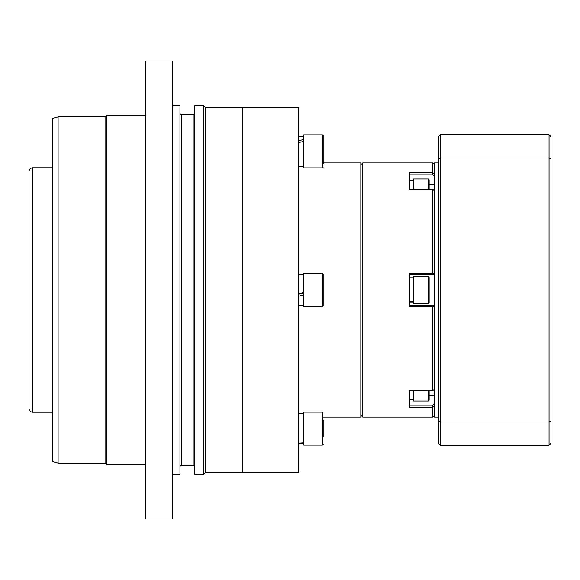 <?xml version="1.0" encoding="UTF-8"?>
<svg xmlns="http://www.w3.org/2000/svg" width="580" height="580" viewBox="0 0 580 580"><rect width="100%" height="100%" fill="white"/><g stroke="black" fill="none" stroke-linecap="round" stroke-linejoin="round"><path stroke-width="0.87" d="M52.287 165.532L52.287 414.468M205.588 472.41L205.588 107.59L242.454 107.59L242.454 472.41L298.729 472.41L298.729 107.59L242.454 107.59L242.454 472.41L205.588 472.41L203.645 474.353L194.72 474.353L194.72 105.647L203.645 105.647L203.645 474.353M322.016 412.148L322.016 306.494M322.016 273.506L322.016 167.852M323.183 417.107L360.832 417.107L360.832 162.893L323.183 162.893L323.183 159.638L323.183 163.814L323.183 135.64L323.183 143.071L323.183 135.64L322.407 134.864L322.407 167.852L323.183 167.076M194.72 466.973A1.552 1.552 0 0 0 193.169 465.421L181.525 465.421A1.552 1.552 0 0 0 179.974 466.973M194.72 113.028A1.552 1.552 0 0 1 193.169 114.579L181.525 114.579A1.552 1.552 0 0 1 179.974 113.028M205.588 107.59L203.645 105.647M172.601 474.353L179.974 474.353L179.974 105.647L172.601 105.647M172.601 61.016L172.601 518.984L145.428 518.984L145.428 61.016L172.601 61.016M145.428 115.355L106.618 115.355L106.618 464.645L145.428 464.645M106.618 115.355L105.067 116.906L105.067 463.094L106.618 464.645M105.067 116.906L58.109 116.906L58.109 463.094L105.067 463.094M58.109 116.906L52.287 118.465L52.287 461.535L58.109 463.094M32.879 167.75L32.879 412.25A3.879 3.879 0 0 1 29 408.371L29 171.629A3.879 3.879 0 0 1 32.879 167.75L51.99 167.75M32.879 412.25L51.99 412.25M323.183 436.928L323.183 420.362M322.407 412.148L303.775 412.148L303.775 445.135L322.407 445.135L322.407 412.148L323.183 413.061M303.775 443.504L298.729 443.707M303.775 442.786L298.729 443.214M323.183 296.003L323.183 274.282L322.407 273.506L322.407 306.494L323.183 305.718L323.183 296.003M322.407 306.494L303.775 306.494L303.775 273.506L322.407 273.506M323.183 291.182L323.183 298.287M303.666 292.98L298.729 294.205M303.775 294.952L298.729 296.213M303.775 292.392L298.729 293.741M322.407 167.852L303.775 167.852L303.775 134.864L322.407 134.864M303.775 141.447L298.729 142.506M303.775 139.606L298.729 140.527M323.183 135.771L323.183 143.071M323.183 159.638L323.183 162.893M413.613 390.927L413.613 401.055L428.359 401.055L429.135 400.28L429.135 390.927M434.572 415.164L432.629 417.107L432.629 407.522L409.342 407.522L409.342 390.681L432.629 390.681L409.342 390.927L409.342 399.504L413.613 399.504M429.135 302.695L429.135 277.189L428.359 276.413L428.359 303.587L429.135 302.695M428.359 303.587L413.613 303.587L413.613 276.413L428.359 276.413M413.613 301.933L409.342 302.028L413.613 302.028M413.613 301.448L409.342 301.745M429.135 189.073L429.135 179.72L428.359 178.944L428.359 189.073M413.613 189.073L413.613 178.944L428.359 178.944M413.613 180.496L409.342 180.496L409.342 189.073L432.564 189.073M432.629 390.681L432.629 306.842L409.342 306.842L409.342 273.158L432.629 273.158L432.629 189.319L409.342 189.319L409.342 172.477L432.629 172.477L434.572 174.188L432.629 172.492L432.629 162.893L362.768 162.893L362.768 417.107L432.629 417.107M360.832 415.164L362.768 417.107M360.832 164.836L362.768 162.893M432.629 407.508L434.572 405.811L432.629 407.522L432.143 405.87L434.572 403.752M434.572 190.987L432.629 189.319M432.629 273.158L434.572 273.202M434.572 306.798L432.629 306.842M432.564 390.927L434.572 389.013L432.593 390.913M432.143 305.522L409.342 305.522L434.572 305.522L432.143 305.522L432.629 306.798M409.342 274.478L434.572 274.478L409.342 274.478M432.143 189.66L432.629 189.29L432.143 189.66M432.629 172.492L432.143 174.131L409.342 174.131M432.629 273.202L432.143 274.478M438.451 417.107L434.572 417.107L434.572 162.893L438.451 162.893M438.451 158.746L440.387 158.028L440.387 421.972L549.057 421.972L549.057 445.244L440.387 445.244L438.451 443.301L438.451 136.699L440.387 134.756L549.057 134.756L549.057 158.028L440.387 158.028L440.387 134.756M551 421.254L549.057 421.972L549.057 158.028L551 158.746L551 443.301L549.057 445.244M440.387 445.244L440.387 421.972L438.451 421.254M549.057 134.756L551 136.699L551 158.746M193.169 465.421L193.169 114.579M181.525 114.579L181.525 465.421M428.359 401.055L428.359 390.927M429.135 395.234L434.572 395.234M409.342 405.87L432.143 405.87M429.135 184.766L434.572 184.766M434.572 176.248L432.143 174.131M322.407 445.135L323.183 444.36M303.775 443.78L298.729 443.78M303.775 413.511L298.729 413.511M303.775 305.138L298.729 305.138M303.775 274.862L298.729 274.862M303.775 166.489L298.729 166.489M303.775 136.22L298.729 136.22M413.613 277.972L409.342 277.972M434.572 164.836L432.629 162.893M432.593 189.087L434.572 190.813"/></g></svg>
